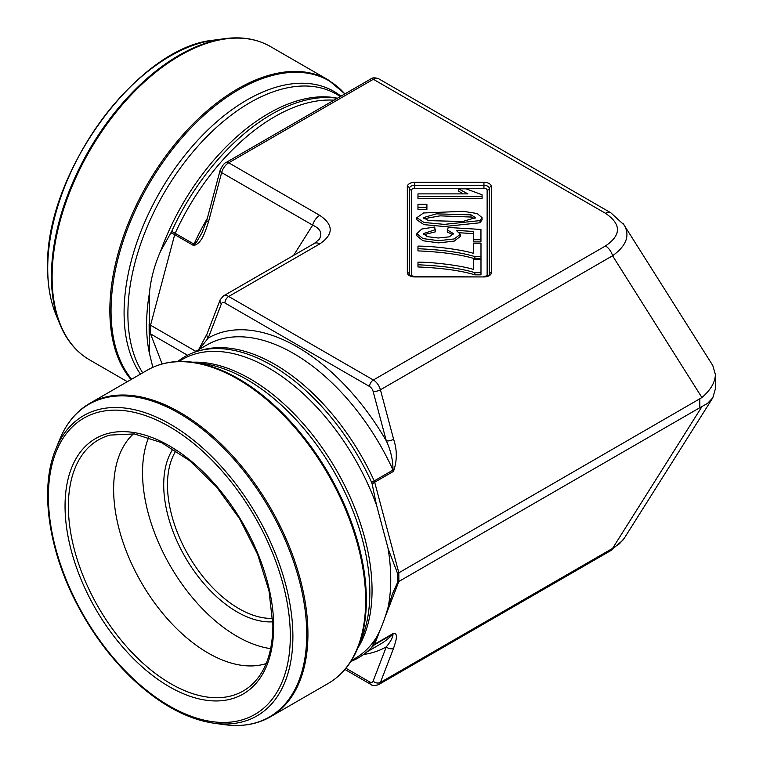 <?xml version="1.0" encoding="UTF-8"?>
<svg xmlns="http://www.w3.org/2000/svg" width="763" height="763" viewBox="0 0 763 763"><rect width="100%" height="100%" fill="white"/><g stroke="black" fill="none" stroke-linecap="round" stroke-linejoin="round"><path stroke-width="1.14" d="M152.838 367.318L149.367 353.135L149.367 293.431C150.769 278.962 154.527 264.847 160.659 251.075L171.665 231.456A173.792 100.335 -60 0 1 315.319 98.303A173.792 100.335 -60 0 1 337.322 98.284M149.1 324.485L150.549 325.21L150.549 333.898L149.1 333.221M187.507 355.234L150.549 333.898L162.137 363.97M272.706 618.354A101.088 58.36 60 0 1 188.413 555.292A101.088 58.36 60 0 1 175.948 450.761M397.628 573.623L388.243 548.959L376.388 504.524L372.182 484.152A10.644 3.672 165.1 0 1 374.681 482.226L398.839 572.813L398.839 581.501L397.628 582.36L397.628 573.623L398.839 572.813L701.931 397.542L612.555 255.767L380.422 389.788L393.613 439.278A5.322 1.831 165.1 0 1 386.316 440.89L373.126 391.409A5.322 3.071 -120 0 0 369.588 386.507L224.942 302.997A5.322 3.071 -120 0 0 221.404 303.817L208.213 338.066L199.181 349.416M350.856 661.445A173.792 100.335 -120 0 0 371.715 647.396L376.684 637C380.899 629.179 384.657 619.413 387.976 607.691L392.564 593.595L397.628 582.36M372.182 484.152L371.715 482.521A173.792 100.335 -120 0 0 215.719 348.567A173.792 100.335 -120 0 0 177.703 361.528M371.715 647.396L372.182 646.662A10.644 7.878 21.1 0 1 374.681 644.182A5.322 3.071 60 0 1 374.213 644.954A10.644 8.565 43.9 0 0 372.659 646.156A10.644 8.565 43.9 0 0 371.715 647.396M426.908 209.405L417.971 209.405L417.971 204.341L426.908 204.341L426.908 209.405M482.073 217.674L482.073 219.849L480.003 222.767L444.314 226.544L423.951 224.627L416.875 219.849L416.875 217.674L423.513 212.982L463.198 211.313L477.161 213.516L482.073 217.674L480.003 220.593L444.314 224.379L423.951 222.462L416.875 217.674M458.477 188.814L466.059 188.814L482.073 194.784L482.073 198.599L417.971 198.599L417.971 193.888L467.919 193.888L458.477 188.814L458.477 190.979L462.96 193.888M473.451 253.345L473.451 243.225L480.986 243.225L480.986 256.606L474.891 256.606C460.995 252.381 442.025 249.749 417.971 248.728L417.971 246.115C432.869 246.02 460.795 249.425 473.451 253.345L473.451 245.4M480.986 256.606L480.986 258.771L474.891 258.771C460.995 254.546 442.025 251.924 417.971 250.893L417.971 248.728M460.032 235.395L460.308 236.444L454.176 241.118L438.553 242.872L422.921 240.746L416.875 235.815L416.875 233.64L421.758 229.034L434.7 227.002L435.396 231.838L423.751 234.737M453.031 234.708L447.194 232.009L448.158 227.45L480.948 229.453L480.948 241.9L473.451 241.9L473.451 231.485L456.284 230.369L460.308 234.279L454.176 238.953L438.553 240.698L422.921 238.571L416.875 233.64M473.451 233.659L459.736 232.763M473.451 269.406L473.451 259.286L480.986 259.286L480.986 272.658L474.891 272.658C460.995 268.433 442.025 265.81 417.971 264.78L417.971 262.167C432.869 262.081 460.795 265.476 473.451 269.406L473.451 261.451M480.986 272.658L480.986 274.833L474.891 274.833C460.995 270.607 442.025 267.985 417.971 266.955L417.971 264.78M384.762 618.02L398.839 581.501L699.795 407.738L699.795 399.049M622.885 223.158L712.795 365.525L715.379 374.471L715.379 388.882L712.795 397.828L707.549 403.379L699.795 407.738M195.833 351.352L150.549 325.21L174.708 234.623A5.322 3.071 120 0 1 175.175 233.316L194.193 244.236L196.501 242.195L202.1 232.562M487.137 276.034L487.137 190.111A2.127 1.736 180 0 0 489.264 188.375L489.264 274.375A2.127 1.736 0 0 1 491.391 272.639A7.449 4.301 180 0 1 483.942 276.94L414.776 276.94A7.449 4.301 180 0 1 407.328 272.639L407.328 186.639A7.449 4.301 180 0 1 414.776 182.338L483.942 182.338A7.449 4.301 180 0 1 491.391 186.639L491.391 272.639M407.328 272.639A2.127 1.736 -0 0 1 409.464 274.375L409.464 188.375A2.127 1.736 180 0 0 411.591 190.111A3.195 1.841 180 0 1 414.776 188.27L483.942 188.27A3.195 1.841 180 0 1 487.137 190.111M319.735 215.347A10.644 6.142 120 0 0 312.668 225.152L221.632 172.591L208.433 222.081A5.322 1.831 -165.1 0 1 206.83 220.164L220.03 170.664A5.322 1.831 -165.1 0 0 221.632 172.591A10.644 6.142 120 0 1 228.7 162.796L319.735 215.347C333.698 224.875 333.698 234.403 319.735 243.922L228.7 296.483L373.345 379.993L605.488 245.963A10.644 6.142 60 0 1 612.555 255.767C626.27 245.963 630.171 235.738 624.258 225.085M314.442 243.378A10.644 6.142 60 0 1 319.735 243.922M221.404 303.817A5.322 3.939 21.1 0 1 220.202 299.725L223.387 295.958L314.413 243.397L319.306 239.201C322.606 233.297 320.384 228.604 312.668 225.152L293.574 255.433M610.781 212.772A10.644 6.142 120 0 0 605.488 213.306C621.444 224.198 621.444 235.08 605.488 245.963M715.379 374.471C715.198 382.253 710.715 389.941 701.931 397.542M712.795 397.828L624.229 538.316L619.451 543.752L612.555 548.406A10.644 6.142 60 0 1 610.81 550.571L622.885 540.204M380.46 629.179L374.681 644.182L393.489 633.328C398.925 633.118 395.511 642.045 393.613 648.188A5.322 3.939 -158.9 0 1 386.316 646.833C390.732 641.483 392.964 637.239 393.021 634.091L374.213 644.954A172.905 99.829 60 0 1 371.657 647.453M371.715 482.521A10.644 1.431 155.5 0 1 374.213 480.919L393.021 470.056C392.964 460.032 390.732 450.313 386.316 440.89A178.227 102.9 60 0 0 208.213 338.066A5.322 3.939 21.1 0 1 206.992 334.022M474.891 256.606L474.891 258.771M435.396 229.663L423.331 233.64L427.375 236.673L438.191 238.008L449.302 236.854L453.384 233.602L447.194 229.835M480.948 239.735L473.451 239.735M482.073 196.425L417.971 196.425M475.063 218.723L471.019 217.035L440.022 215.853L423.885 218.762M471.019 214.861L436.302 213.85L423.331 217.674L428.558 220.621L462.664 221.508L475.597 217.655L471.019 214.861L471.019 217.035M426.908 207.24L417.971 207.24M474.891 272.658L474.891 274.833M272.839 621.807A103.749 59.895 60 0 1 185.199 557.143A103.749 59.895 60 0 1 173.029 448.921M270.665 648.636A133.697 77.187 60 0 1 170.225 565.793A133.697 77.187 60 0 1 148.699 437.39M266.163 663.581A133.697 77.187 60 0 1 141.317 582.484A133.697 77.187 60 0 1 133.506 433.813M334.041 100.182A172.905 99.829 120 0 0 175.175 233.316A10.644 1.431 -155.5 0 0 171.665 231.456M170.893 232.906A10.644 3.672 -165.1 0 1 174.708 234.623L193.516 245.486A5.322 3.071 -60 0 1 193.983 244.17A172.905 99.829 -60 0 1 207.307 218.38M200.221 350.513A172.905 99.829 60 0 1 374.213 480.919A5.322 3.071 60 0 1 374.681 482.226L393.489 471.372A5.322 3.071 -120 0 0 393.021 470.056A172.905 99.829 -120 0 0 207.05 344.876L193.983 352.42M411.591 190.111L411.591 276.034M624.201 225.056L610.81 212.782L378.667 78.761A10.644 6.142 120 0 0 373.345 79.285L605.488 213.306M370.684 79.018A5.322 3.071 -120 0 1 373.345 79.285L228.7 162.796A5.322 3.071 -120 0 0 226.048 162.529L370.684 79.018C372.239 77.559 374.9 77.473 378.667 78.761M345.944 668.245L369.588 681.893A5.322 3.071 -120 0 0 373.126 681.082L386.316 646.833A178.227 102.9 60 0 1 363.589 654.482M393.613 439.278C397.237 450.122 397.199 460.823 393.489 471.372M393.613 648.188L380.422 682.437L612.555 548.406L701.931 406.631M208.433 222.081C205.323 231.113 201.861 244.017 193.516 245.486M366.889 651.907L379.955 644.363A172.905 99.829 -120 0 0 393.021 634.091A5.322 3.071 60 0 0 393.489 633.328M414.776 276.94L414.776 276.549C409.845 275.319 408.071 274.594 409.464 274.375M414.776 276.549L483.942 276.94M483.942 188.27L483.942 185.304A5.322 3.071 180 0 1 489.264 188.375A2.127 1.736 0 0 1 491.391 186.639M407.328 186.639A2.127 1.736 0 0 1 409.464 188.375A5.322 3.071 180 0 1 414.776 185.304L414.776 188.27M414.776 182.338L414.776 185.304L483.942 185.304L483.942 182.338M223.387 295.958A10.644 6.142 60 0 1 228.7 296.483A5.322 3.071 120 0 0 224.942 302.997M369.588 386.507A5.322 3.071 120 0 1 373.345 379.993A10.644 6.142 60 0 1 380.422 389.788A5.322 1.831 165.1 0 1 373.126 391.409M373.126 681.082A5.322 3.939 -158.9 0 0 380.422 682.437A10.644 6.142 60 0 1 378.667 684.592L610.81 550.571M369.588 681.893A5.322 3.071 120 0 0 370.684 684.335C372.239 685.794 374.9 685.88 378.667 684.592M480.003 220.593L480.003 222.767M192.677 362.196A172.638 99.676 60 0 1 372.048 590.228A172.638 99.676 60 0 1 357.771 648.14M387.976 547.977A172.638 99.676 60 0 1 390.751 579.432A172.638 99.676 60 0 1 387.976 607.691M178.809 361.49L182.357 359.44A172.638 99.676 60 0 1 376.684 505.631M376.684 637A172.638 99.676 60 0 1 354.995 658.469L351.447 660.51M253.373 683.219A144.913 83.663 60 0 1 98.389 607.262A144.913 83.663 60 0 1 110.101 435.072L134.317 433.928L161.565 442.635L189.672 460.699L216.396 486.746L239.658 518.83L257.646 554.463L269.015 590.943L272.887 625.431C272.649 651.068 266.144 670.334 253.373 683.219M273.669 626.518A147.517 85.17 60 0 1 117.206 640.491A147.517 85.17 60 0 1 117.206 431.868A147.517 85.17 60 0 1 273.669 626.518M290.312 636.123A171.055 98.761 60 0 1 108.88 652.336A171.055 98.761 60 0 1 108.88 410.418A171.055 98.761 60 0 1 290.312 636.123M292.887 636.523A173.363 100.087 60 0 1 214.041 723.238C187.956 719.356 161.699 705.422 135.289 681.445C111.665 659.585 91.903 633.195 76.004 602.284C47.907 547.853 39.714 487.214 55.785 449.13A173.363 100.087 60 0 1 192.534 439.393A173.363 100.087 60 0 1 292.887 636.523M214.041 723.238L224.627 724.678A180.535 104.226 -120 0 0 306.736 634.377A180.535 104.226 -120 0 0 202.243 429.092A180.535 104.226 -120 0 0 59.829 439.23C66.457 423.122 76.367 411.209 89.576 403.484A180.888 104.436 60 0 1 228.967 451.944A180.888 104.436 60 0 1 307.928 633.986A180.888 104.436 60 0 1 270.464 716.791L328.195 683.457A180.888 104.436 -120 0 0 365.658 600.653A180.888 104.436 -120 0 0 286.707 418.61A180.888 104.436 -120 0 0 147.316 370.15L89.576 403.484M193.144 362.263A180.535 104.226 60 0 1 366.354 599.966A180.535 104.226 60 0 1 357.952 647.711L361.757 638.393A173.783 100.335 60 0 0 369.845 592.431A173.783 100.335 60 0 0 203.12 363.617L193.144 362.263C175.881 359.945 160.602 362.578 147.316 370.15M340.441 96.481L336.292 94.087A172.638 99.676 120 0 0 203.254 140.344A172.638 99.676 120 0 0 127.898 314.079A172.638 99.676 120 0 0 142.7 372.811M149.367 293.431A172.638 99.676 120 0 0 146.601 324.876A172.638 99.676 120 0 0 149.367 353.135M337.427 98.227A172.638 99.676 120 0 0 160.659 251.075M47.716 268.376A173.363 100.087 120 0 0 55.785 314.232C50.358 300.86 47.64 285.438 47.621 267.985C44.483 174.403 137.33 46.686 214.041 40.115A173.363 100.087 120 0 0 47.716 268.376M55.785 314.232L59.829 324.122A180.535 104.226 -60 0 1 51.426 276.378A180.535 104.226 -60 0 1 224.627 38.675C241.89 36.357 257.169 38.989 270.464 46.562A180.888 104.436 120 0 0 131.074 95.022A180.888 104.436 120 0 0 52.113 277.064A180.888 104.436 120 0 0 89.576 359.869L127.345 381.681M131.017 379.554A180.888 104.436 -60 0 1 109.853 310.398A180.888 104.436 -60 0 1 188.804 128.356A180.888 104.436 -60 0 1 328.195 79.896L270.464 46.562M344.857 93.935A180.535 104.226 120 0 0 201.651 117.416A180.535 104.226 120 0 0 111.045 310.799A180.535 104.226 120 0 0 131.646 379.192M340.947 96.195A173.783 100.335 120 0 0 204.827 132.905A173.783 100.335 120 0 0 124.083 312.811A173.783 100.335 120 0 0 140.449 374.118M372.659 646.156L372.02 647.005M483.942 276.549C488.883 275.319 490.657 274.594 489.264 274.375M226.048 162.529C224.16 163.158 222.157 165.876 220.03 170.664M206.83 220.154L201.985 232.791M344.924 669.456L370.684 684.335M198.561 349.778L207.011 333.975L220.202 299.725M460.308 236.444L460.308 234.279M55.785 449.13L59.829 439.23M328.195 683.457C341.404 675.732 351.323 663.82 357.952 647.711M224.627 724.678C241.89 726.996 257.169 724.364 270.464 716.791M149.167 333.24L149.138 324.494M214.041 40.115L224.627 38.675M328.195 79.896L344.924 93.897M59.829 324.122C66.457 340.231 76.367 352.144 89.576 359.869"/></g></svg>
